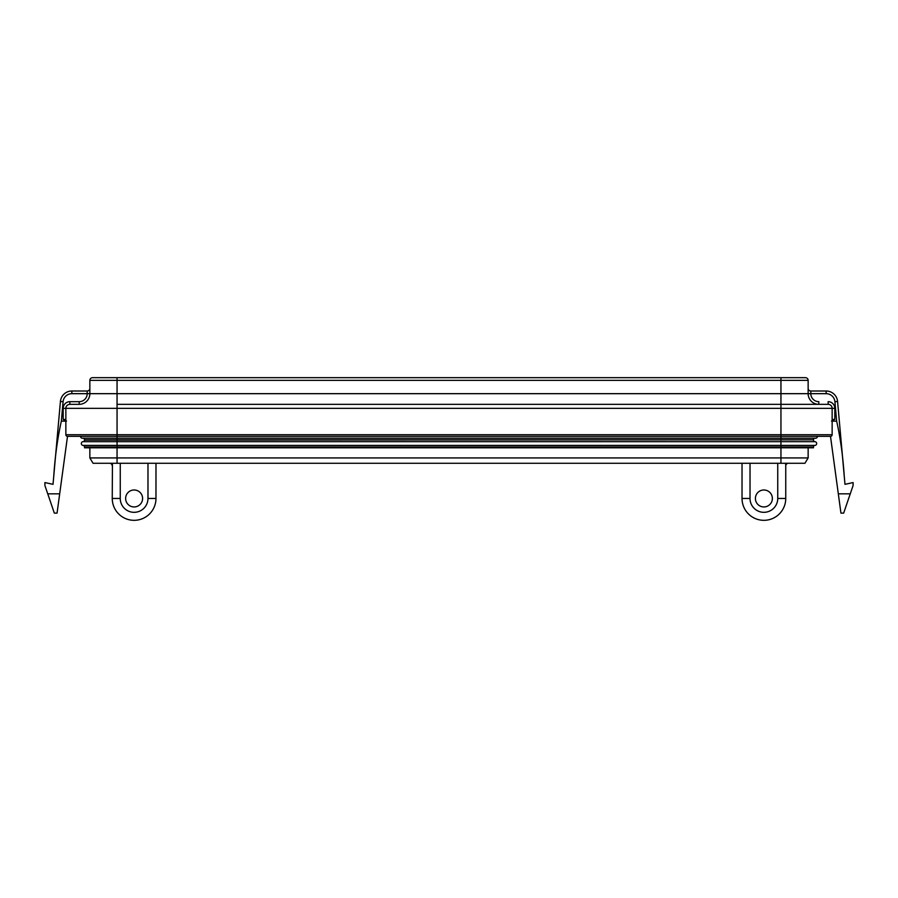 <?xml version="1.0" encoding="UTF-8"?>
<svg xmlns="http://www.w3.org/2000/svg" width="898" height="898" viewBox="0 0 898 898"><rect width="100%" height="100%" fill="white"/><g stroke="black" fill="none" stroke-linecap="round" stroke-linejoin="round"><path stroke-width="1.35" d="M750.021 463.267L750.021 498.457L742.029 498.457L742.029 463.267L742.029 498.457A21.866 21.866 0 0 0 763.884 520.324A21.866 21.866 0 0 0 785.75 498.457L785.75 465.355A2.672 2.38 180 0 1 787.153 463.267M134.116 506.943A8.475 8.475 0 0 1 125.63 498.457A8.475 8.475 0 0 1 134.116 489.982A8.475 8.475 0 0 1 142.591 498.457A8.475 8.475 0 0 1 134.116 506.943M763.884 506.943A8.475 8.475 0 0 1 755.409 498.457A8.475 8.475 0 0 1 763.884 489.982A8.475 8.475 0 0 1 772.37 498.457A8.475 8.475 0 0 1 763.884 506.943M117.054 463.267L93.055 463.267L89.856 457.935L808.144 457.935L804.945 463.267L117.054 463.267L117.054 447.799L84.524 447.799L84.524 446.991L84.524 447.799M804.945 463.267L808.144 457.935L808.144 447.799M93.055 463.267L89.856 457.935L89.856 447.799M83.043 445.397A1.605 1.605 0 0 1 84.524 446.991A1.605 1.605 0 0 0 83.043 445.397L117.054 445.397L117.054 446.991L780.946 446.991L780.946 445.397L117.054 445.397L117.054 441.67L780.946 441.67L780.946 445.397L814.957 445.397A1.605 1.605 0 0 0 813.476 446.991L780.946 446.991L780.946 447.799L117.054 447.799L117.054 446.991L84.524 446.991A1.605 1.605 0 0 0 83.043 445.397A1.863 1.863 0 0 1 81.325 443.533A1.863 1.863 0 0 1 83.043 441.67A1.605 1.605 0 0 0 84.524 440.076L813.476 439.807A1.605 1.605 0 0 1 815.081 438.202A1.605 1.605 0 0 0 813.476 439.807L780.946 439.807L780.946 441.67L814.957 441.67A1.605 1.605 0 0 1 813.476 440.076A1.605 1.605 0 0 0 814.957 441.67A1.863 1.863 0 0 1 816.675 443.533A1.863 1.863 0 0 1 814.957 445.397A1.605 1.605 0 0 0 813.476 446.991L813.476 447.799L780.946 447.799L780.946 463.267M813.476 446.991A1.605 1.605 0 0 1 814.957 445.397A1.605 1.605 0 0 0 813.476 446.991L813.476 447.799M82.919 438.202A1.605 1.605 0 0 1 84.524 439.807L84.524 440.076A1.605 1.605 0 0 1 83.043 441.67L117.054 441.67L117.054 439.807L780.946 439.807L780.946 438.202L82.392 438.202A1.863 1.863 0 0 1 80.517 436.338A1.863 1.863 0 0 0 82.392 438.202M815.609 438.202A1.863 1.863 0 0 0 817.483 436.338A1.863 1.863 0 0 1 815.609 438.202L780.946 438.202L780.946 436.338L830.538 436.338A1.605 1.605 0 0 0 832.143 434.733A1.605 1.605 0 0 1 830.538 436.338M832.143 421.14L836.655 421.14C840.461 438.269 842.998 456.768 844.277 476.647L837.576 401.451L844.973 484.325L853.1 482.574L853.1 485.504L843.66 513.128L840.943 513.128L830.493 436.338L828.405 436.338M69.595 436.338L67.507 436.338L57.057 513.128L54.34 513.128L44.9 485.504L44.9 482.574L53.027 484.325L60.424 401.451A11.461 11.461 0 0 1 71.851 391.012L87.185 391.012L87.185 393.672L71.851 393.672A8.8 8.8 0 0 0 63.085 401.687L61.345 421.14L65.857 421.14M66.519 421.05L63.186 419.445L63.186 408.343A6.668 6.668 0 0 1 69.853 401.675L79.192 401.675A8.003 8.003 0 0 0 87.185 393.672L89.856 393.672A10.664 10.664 0 0 1 79.192 404.336L69.853 404.336A3.996 3.996 0 0 0 65.857 408.343A3.996 3.996 0 0 1 69.853 404.336A3.996 3.996 0 0 0 65.857 408.343L65.857 434.733A1.605 1.605 0 0 0 67.462 436.338L780.946 436.338L780.946 434.733L832.143 434.733L832.143 408.343A3.996 3.996 0 0 0 828.147 404.336L818.808 404.336A10.664 10.664 0 0 1 808.144 393.672L808.144 380.348A2.672 2.672 0 0 0 805.484 377.676L780.946 377.676L805.484 377.676M833.681 420.264L831.481 421.05M79.192 401.675L79.192 404.336A10.664 10.664 0 0 0 89.856 393.672L117.054 393.672L117.054 404.336L828.147 404.336A3.996 3.996 0 0 1 832.143 408.343L834.814 408.343A6.668 6.668 0 0 0 828.147 401.675L828.147 404.336M808.144 393.672L780.946 393.672L780.946 380.348L117.054 380.348L117.054 393.672L780.946 393.672L780.946 404.336L818.808 404.336A10.664 10.664 0 0 1 808.144 393.672L810.815 393.672L810.815 391.012A2.672 2.672 0 0 1 808.144 388.34A2.672 2.672 0 0 0 810.815 391.012A2.672 2.672 0 0 1 808.144 388.34A2.672 2.672 0 0 0 810.815 391.012L826.149 391.012A11.461 11.461 0 0 1 837.576 401.451L834.915 401.687A8.8 8.8 0 0 0 826.149 393.672L810.815 393.672A8.003 8.003 0 0 0 818.808 401.675L818.808 404.336M808.144 380.348L780.946 380.348L780.946 377.676L92.516 377.676A2.672 2.672 0 0 0 89.856 380.348L89.856 393.672M89.856 388.34A2.672 2.672 0 0 1 87.185 391.012A2.672 2.672 0 0 0 89.856 388.34M62.591 407.265L61.345 421.14C57.539 438.269 55.003 456.768 53.723 476.647M65.857 434.733A1.605 1.605 0 0 0 67.462 436.338A1.605 1.605 0 0 1 65.857 434.733L117.054 434.733L117.054 439.807L84.524 439.807M156.072 463.267A2.672 2.672 180 0 0 155.971 463.985L155.971 463.514M155.971 463.593L155.971 498.457L155.994 464.266M112.43 463.267L112.25 498.457A21.866 21.866 0 0 0 134.116 520.324A21.866 21.866 0 0 0 155.971 498.457A21.866 21.866 0 0 1 134.116 520.324A21.866 21.866 0 0 1 112.25 498.457L120.253 498.457A13.863 13.863 0 0 0 134.116 512.32A13.863 13.863 0 0 0 147.979 498.457L147.979 463.267M112.25 465.927A2.672 2.672 0 0 0 109.578 463.267A2.672 2.672 0 0 1 112.25 465.927M785.75 465.927A2.672 2.672 0 0 1 788.422 463.267M741.928 463.267A2.672 2.672 180 0 1 742.029 463.985A2.672 2.672 180 0 0 741.928 463.267M785.57 463.267L785.75 465.355M120.253 463.267L120.253 498.457M750.021 498.457A13.863 13.863 0 0 0 763.884 512.32A13.863 13.863 0 0 0 777.747 498.457L777.747 463.267M832.143 419.445L834.814 419.445L834.814 408.343M836.655 421.14L834.915 401.687M65.857 419.445L63.186 419.445M117.054 404.336L117.054 408.343L63.186 408.343M69.853 404.336L69.853 401.675M117.054 377.676L117.054 380.348L89.856 380.348M59.683 493.833L47.751 493.833M850.249 493.833L838.317 493.833M63.085 401.687L60.424 401.451M71.851 393.672L71.851 391.012M826.149 393.672L826.149 391.012M780.946 404.336L780.946 408.343L832.143 408.343M780.946 408.343L780.946 434.733L117.054 434.733L117.054 408.343L780.946 408.343M814.957 441.67A1.605 1.605 0 0 1 813.476 440.076M112.25 465.355A2.672 2.38 0 0 0 110.847 463.267M742.029 498.457A21.866 21.866 0 0 0 763.884 520.324A21.866 21.866 0 0 0 785.75 498.457L777.747 498.457M147.979 498.457L155.971 498.457M742.006 464.266L742.029 463.267"/></g></svg>
